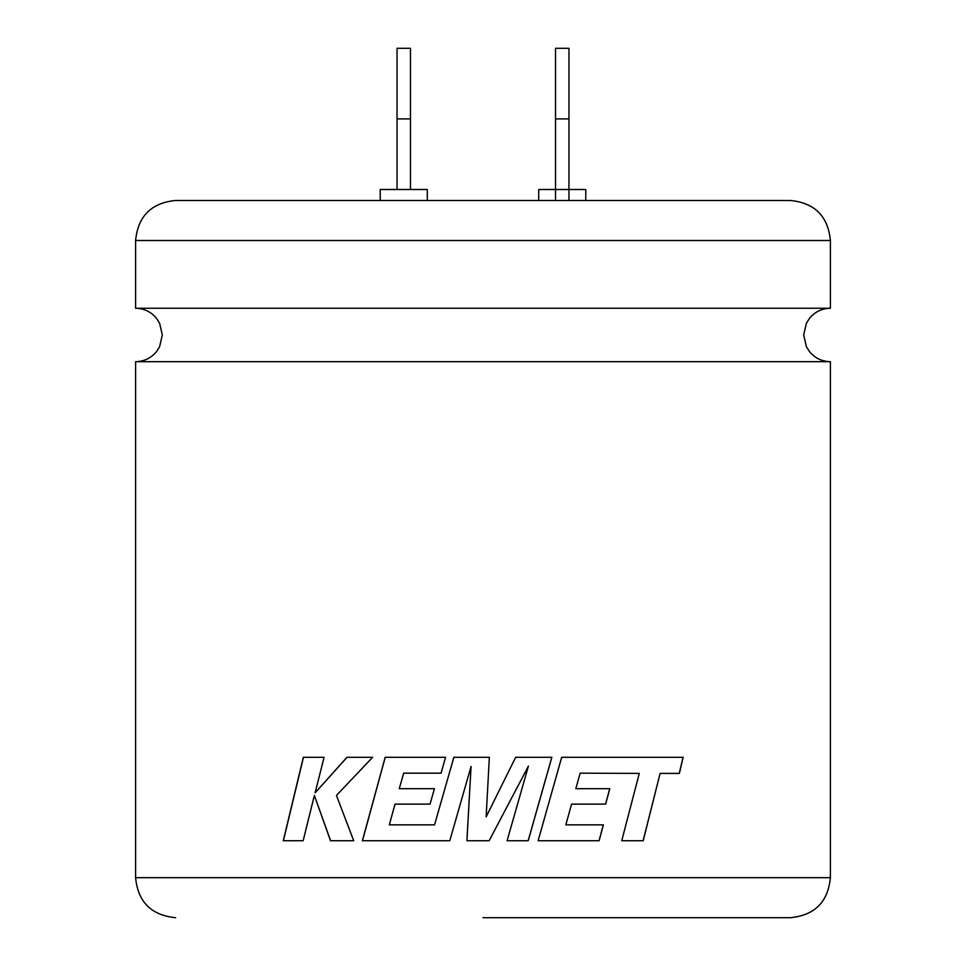 <?xml version="1.0" encoding="UTF-8"?>
<svg xmlns="http://www.w3.org/2000/svg" width="966" height="966" viewBox="0 0 966 966"><rect width="100%" height="100%" fill="white"/><g stroke="black" fill="none" stroke-linecap="round" stroke-linejoin="round"><path stroke-width="1.45" d="M830.398 361.682L135.602 361.682C144.067 361.501 151.022 358.169 156.456 351.672L159.595 346.722L162.324 334.96L159.595 323.212L156.323 318.092C150.889 311.704 143.982 308.42 135.602 308.239L830.398 308.239C822.018 308.42 815.111 311.704 809.677 318.092L806.405 323.212L803.676 334.96L806.405 346.722L809.544 351.672C814.978 358.169 821.933 361.501 830.398 361.682L830.398 877.683C828.031 901.99 814.688 915.321 790.381 917.7L483 917.7M135.602 240.51C137.969 216.191 151.312 202.86 175.619 200.481L790.381 200.481C814.688 202.86 828.031 216.191 830.398 240.51L135.602 240.51L135.602 308.239M643.199 840.734L621.742 840.734L639.275 773.404L580.168 773.174L575.821 788.691L609.775 788.691L605.658 804.123L571.57 804.123L565.835 824.855L603.376 824.855L599.137 840.734L538.134 840.734L561.681 757.284L683.179 757.284L679.376 773.404L660.116 773.404L643.199 840.734M489.351 757.284L453.851 757.284L434.543 824.867L389.298 824.867L395.009 804.123L430.063 804.123L434.422 788.691L399.272 788.691L403.655 773.174L441.076 773.174L445.555 757.284L385.18 757.284L362.383 840.734L449.782 840.734L471.058 766.449L466.904 840.734L489.146 840.734L528.426 766.086L507.09 840.734L528.197 840.734L551.852 757.284L515.663 757.284L486.14 816.91L489.351 757.284L486.14 816.91M538.714 200.481L538.714 189.505L585.77 189.505L585.77 200.481M380.23 200.481L380.23 189.505L427.286 189.505L427.286 200.481M314.373 795.429L330.493 840.734L353.701 840.734L336.458 795.429L372.635 757.284L346.963 757.284L315.097 792.869L324.093 757.284L303.348 757.284L283.267 840.734L303.143 840.734L314.373 795.429L330.601 840.734M397.038 189.505L397.038 48.3L410.478 48.3L410.478 189.505M568.962 200.481L568.962 118.903L555.522 118.903L555.522 200.481M555.522 118.903L555.522 48.3L568.962 48.3L568.962 118.903M397.038 118.903L410.478 118.903M347.048 757.284L315.097 792.869M303.469 757.284L283.4 840.734M453.863 757.284L434.543 824.867M385.241 757.284L362.467 840.734M471.07 766.449L466.916 840.734M489.134 840.734L528.426 766.086M528.16 840.734L551.815 757.284M643.102 840.734L660.116 773.404M679.255 773.404L683.047 757.284M599.065 840.734L603.291 824.855M571.57 804.123L565.835 824.855M605.585 804.123L609.691 788.691M580.168 773.174L575.821 788.691M135.602 361.682L135.602 877.683L830.398 877.683M830.398 240.51L830.398 308.239M135.602 877.683C137.969 901.99 151.312 915.321 175.619 917.7"/></g></svg>
